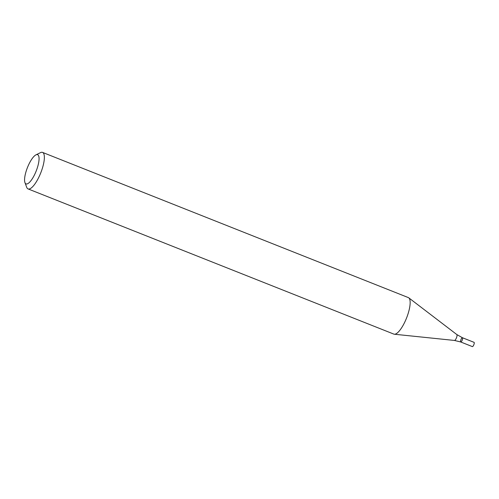 <?xml version="1.0" encoding="UTF-8"?>
<svg xmlns="http://www.w3.org/2000/svg" width="499" height="499" viewBox="0 0 499 499"><rect width="100%" height="100%" fill="white"/><g stroke="black" fill="none" stroke-linecap="round" stroke-linejoin="round"><path stroke-width="0.75" d="M35.959 154.858L40.481 152.638A19.642 5.876 111.6 0 1 42.558 152.401A19.642 5.876 111.6 0 1 40.768 172.829A19.642 5.876 111.6 0 1 28.063 188.915A19.642 5.876 111.6 0 1 26.715 187.318L24.95 182.603A15.712 4.697 111.6 0 1 26.11 171.357A15.712 4.697 111.6 0 1 35.959 154.858A15.712 4.697 111.6 0 1 36.19 171.007A15.712 4.697 111.6 0 1 24.95 182.603M42.558 152.401L408.338 297.591A19.642 5.876 111.6 0 1 408.775 297.834A19.642 5.876 111.6 0 1 408.232 313.247A19.642 5.876 111.6 0 1 394.329 334.224A19.642 5.876 111.6 0 1 393.848 334.105L28.063 188.915M462.436 337.729L474.05 342.339A2.289 0.686 -68.4 0 1 474.038 344.167A2.289 0.686 -68.4 0 1 472.36 346.599L460.745 341.99A2.289 0.686 -68.4 0 0 462.423 339.557A2.289 0.686 -68.4 0 0 462.436 337.729A2.289 0.686 -68.4 0 0 460.951 339.607A2.289 0.686 -68.4 0 0 460.745 341.99A2.289 0.686 -68.4 0 0 462.423 339.557A2.289 0.686 -68.4 0 0 462.436 337.729L456.822 334.555L408.775 297.834M460.745 341.99L454.483 340.449A3.187 0.954 -68.4 0 0 456.735 337.05A3.187 0.954 -68.4 0 0 456.822 334.555M454.483 340.449L394.329 334.224"/></g></svg>

